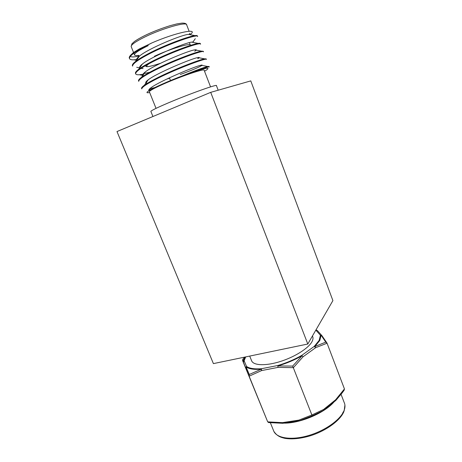 <?xml version="1.0" encoding="UTF-8"?>
<svg xmlns="http://www.w3.org/2000/svg" width="462" height="462" viewBox="0 0 462 462"><rect width="100%" height="100%" fill="white"/><g stroke="black" fill="none" stroke-linecap="round" stroke-linejoin="round"><path stroke-width="0.69" d="M213.404 363.611L307.796 344.023L210.707 92.348L116.99 131.549L213.404 363.611M210.707 92.348L250.779 80.89L332.906 300.606L307.796 344.023M218.185 90.211L216.447 85.678C218.226 83.645 189.276 93.936 167.989 103.026C157.005 107.721 151.299 110.505 150.86 111.388L150.895 111.481M138.883 55.376C136.14 55.758 134.673 55.573 134.494 54.816C134.529 53.147 139.102 50.087 148.227 45.64M206.329 59.298L206.173 58.888L204.568 58.841C199.399 59.673 174.902 69.023 157.854 77.587C151.571 80.758 147.072 83.304 144.358 85.239C142.417 86.631 141.476 87.67 141.551 88.358L141.649 88.589M206.381 59.436C208.154 57.196 179.008 67.666 158.079 78.159C147.263 83.582 141.822 87.162 141.77 88.9L141.551 88.358M149.688 88.791L154.822 87.561M130.451 55.4L133.27 52.68L139.206 48.995L132.877 53.222C130.284 55.238 129.077 56.803 129.256 57.917L129.389 58.252M136.7 59.009L137.474 58.899M139.206 48.995L152.2 42.781L145.363 46.24C134.575 52.033 129.285 56.11 129.481 58.472C129.799 59.488 131.3 59.939 133.992 59.812L137.023 59.529M197.511 36.307L197.389 35.984C197.378 35.528 196.558 35.401 194.929 35.614C188.484 36.29 164.703 45.039 148.331 53.69C142.66 56.693 138.467 59.234 135.753 61.307C133.333 63.155 132.196 64.576 132.351 65.575L132.473 65.881M139.986 66.366L140.841 66.233M197.597 36.538C199.064 33.437 169.444 43.249 148.562 54.268C137.768 59.968 132.438 63.923 132.571 66.124L132.351 65.575M139.674 66.978L140.384 66.869M200.462 44.006L200.329 43.653C200.341 43.266 199.624 43.18 198.175 43.399C192.152 44.121 168.116 53.066 151.519 61.689C145.64 64.755 141.343 67.302 138.629 69.335C136.371 71.027 135.308 72.315 135.43 73.198L135.545 73.481M143.37 73.666L149.653 72.315M200.537 44.202C202.108 41.389 172.644 51.421 151.75 62.266C140.945 67.874 135.58 71.702 135.649 73.747C135.874 74.561 137.139 74.89 139.437 74.74L143.734 74.168M203.401 51.669L203.257 51.288L201.392 51.138C195.79 51.911 171.518 61.059 154.695 69.658C148.608 72.777 144.208 75.329 141.493 77.31C139.397 78.852 138.398 80.013 138.496 80.792L138.6 81.052M146.893 80.89L147.545 80.758M203.465 51.836C205.14 49.313 175.831 59.563 154.92 70.23C144.109 75.745 138.71 79.447 138.715 81.341L138.496 80.792M146.217 81.595L147.072 81.427M149.393 91.857L149.342 91.73C149.624 90.691 154.343 88.126 163.49 84.044C181.098 76.201 205.371 68.081 204.169 70.299L210.557 86.879M152.2 42.781C176.016 32.479 199.451 27.564 190.263 34.488M139.137 56.012C134.003 57.138 131.087 57.23 130.388 56.289M189.905 33.276L189.27 34.523M149.665 92.521C146.333 93.157 146.079 92.567 148.903 90.748C153.736 87.67 168.509 81.087 182.883 75.653L196.697 70.802C207.311 67.567 210.429 67.412 206.046 70.328L204.527 71.223M209.246 66.898L209.078 66.464L207.709 66.499C203.898 67.36 195.617 70.415 182.883 75.653M209.286 67.007C209.367 66.413 205.168 67.677 196.697 70.802M190.419 34.742C190.529 34.298 189.865 34.171 188.438 34.361C181.41 34.875 148.597 48.458 139.536 56.017C136.862 58.114 135.984 59.598 136.896 60.47M193.347 42.464C193.549 42.036 192.977 41.926 191.643 42.129C185.06 42.695 151.322 56.711 142.429 64.004C139.709 66.112 138.964 67.516 140.205 68.22M140.933 68.451L143.093 68.549M194.704 51.265C196.824 49.988 196.864 49.521 194.82 49.861C188.692 50.485 154.037 64.928 145.322 71.939C142.533 74.07 141.955 75.387 143.59 75.883M198.643 57.438L197.765 58.668C199.688 57.577 199.757 57.201 197.967 57.548C192.308 58.247 156.745 73.111 148.204 79.828C146.108 81.381 145.345 82.461 145.905 83.062M166.47 79.204L169.571 78.217M180.284 74.509C190.506 70.75 197.349 67.931 200.814 66.06C202.547 65.136 202.639 64.847 201.085 65.194C195.905 65.979 159.442 81.266 151.086 87.67C149.001 89.183 148.319 90.177 149.047 90.656M251.467 360.412L251.709 361.024C253.892 365.609 266.02 366.025 280.307 361.509C294.583 357.034 308.223 348.44 311.862 341.897C313.103 339.674 313.334 337.791 312.549 336.249L312.445 335.984M325.768 342.128L321.107 335.227L321.91 335.637L320.42 335.279L321.107 335.227L319.837 340.407L314.853 346.535L325.768 342.128L327.061 343.208L315.627 347.707L314.853 346.535L314.247 346.396L301.709 355.411L303.095 356.745L293.376 367.665L277.962 367.394L277.887 365.956L292.683 366.077L302.113 355.7C294.612 359.967 286.532 363.386 277.887 365.956L277.887 365.494L261.492 368.711L261.209 369.225L261.538 370.593L249.139 376.183L245.772 368.07L246.038 366.909L249.284 374.486L261.209 369.225C254.094 369.75 249.035 368.976 246.038 366.909L246.558 366.453L244.132 360.764L243.399 362.422L242.579 360.545L242.827 359.234L243.59 361.117L243.399 362.422L245.801 368.145L243.307 361.937L243.324 360.47L245.305 356.987M342.227 392.833L335.92 400.335M274.133 422.47L282.906 423.29L268.826 422.591L268.526 421.956M299.393 420.749L296.604 421.177L295.888 420.564L298.891 420.108L299.63 420.732C308.206 418.376 316.135 414.963 323.412 410.493L312.225 415.852L299.659 420.726M249.284 374.486L249.116 376.126L267.706 421.864L242.579 360.545M299.578 420.738L298.891 420.108L311.948 414.963L323.585 409.476L335.62 399.78L344.444 388.935L327.061 343.208M312.225 415.852L292.683 366.077M272.534 422.349L268.659 422.586L267.706 421.864L282.467 422.632L295.888 420.564M283.021 423.273L282.467 422.632L283.194 423.232L285.92 422.817M323.412 410.493L323.585 409.476L323.464 410.452M342.238 392.81L344.121 390.257L344.444 388.935M333.506 402.321L335.418 400.779L335.62 399.78L335.614 400.646M296.39 421.211L286.134 422.782L285.412 422.176M325.791 407.703L325.6 408.703L323.631 410.291M333.472 401.513L333.269 402.512L325.837 408.512M317.602 330.827L316.02 329.804M244.635 357.126L242.827 359.234M317.613 330.844L316.643 330.243L316.118 330.434L320.42 335.279L319.155 340.378L314.247 346.396L315.627 347.707L303.095 356.745L301.709 355.411C294.329 359.603 286.394 362.965 277.887 365.494L277.962 367.394L261.538 370.593L261.492 368.711C254.493 369.23 249.515 368.474 246.558 366.453L245.755 368L249.116 376.126M190.39 45.426L190.373 45.201C191.101 42.544 169.652 49.059 154.412 56.277M189.12 31.243L186.7 24.948C187.37 21.275 162.324 28.315 144.791 37C135.678 41.528 131.133 44.699 131.156 46.512L131.254 46.76M160.378 63.34C147.349 67.539 143.584 67.648 149.087 63.664M273.498 430.48L273.862 431.381C277.044 438.363 291.741 440.488 308.495 435.562C325.248 430.688 340.621 419.646 344.08 410.51C345.247 407.455 345.276 404.77 344.167 402.46L340.846 393.763M343.289 411.85L342.319 413.9M334.113 401.836C324.543 413.051 299.982 423.492 283.83 423.134M281.237 423.048L277.795 422.638M321.904 335.626L317.417 330.619L315.742 330.284M245.686 356.912L244.132 360.764L243.59 361.117L245.368 356.976M282.64 423.065L276.311 422.586M280.388 422.666L282.496 422.73M315.904 329.995L316.551 330.238L315.898 330.007M150.86 111.388L152.928 116.516M190.286 44.987L189.368 42.608M133.553 52.477L131.156 46.512L131.901 43.85L134.442 41.516C136.948 39.726 140.379 37.751 144.733 35.591C152.165 31.959 160.637 28.65 170.132 25.664L176.854 23.914L181.803 23.14C184.633 22.996 186.238 23.51 186.608 24.688M133.853 53.228L134.494 54.816M129.256 57.917L129.481 58.472M135.43 73.198L135.649 73.747M149.342 91.73L156.035 108.356M136.469 60.303L133.992 59.812M192.7 42.337L195.299 38.675M139.668 67.874L136.712 67.29M142.845 75.416L139.437 74.74M147.47 83.224L145.773 82.889M200.814 66.06L201.484 65.113M149.359 90.465L148.776 90.35M148.903 90.748L151.086 87.67M207.709 66.499L201.085 65.194M144.358 85.239L148.204 79.828M204.568 58.841L197.967 57.548M141.493 77.31L145.322 71.939M201.392 51.138L194.82 49.861M138.629 69.335L142.429 64.004M198.175 43.399L191.643 42.129M135.753 61.307L139.536 56.017M194.929 35.614L188.438 34.361M132.877 53.222L133.27 52.68M145.542 65.847C146.044 66.528 145.443 68.157 160.389 63.334M169.41 77.807L170.501 80.567M249.711 356.075L251.709 361.024M270.108 422.129L273.862 431.381C277.096 436.03 280.059 437.185 284.898 438.346C291.834 439.478 300.046 438.709 309.517 436.024C325.774 431.156 340.413 420.46 343.924 411.526M344.918 405.047L344.155 410.926M282.825 423.261L274.174 422.47M326.934 342.954L321.91 335.637"/></g></svg>
